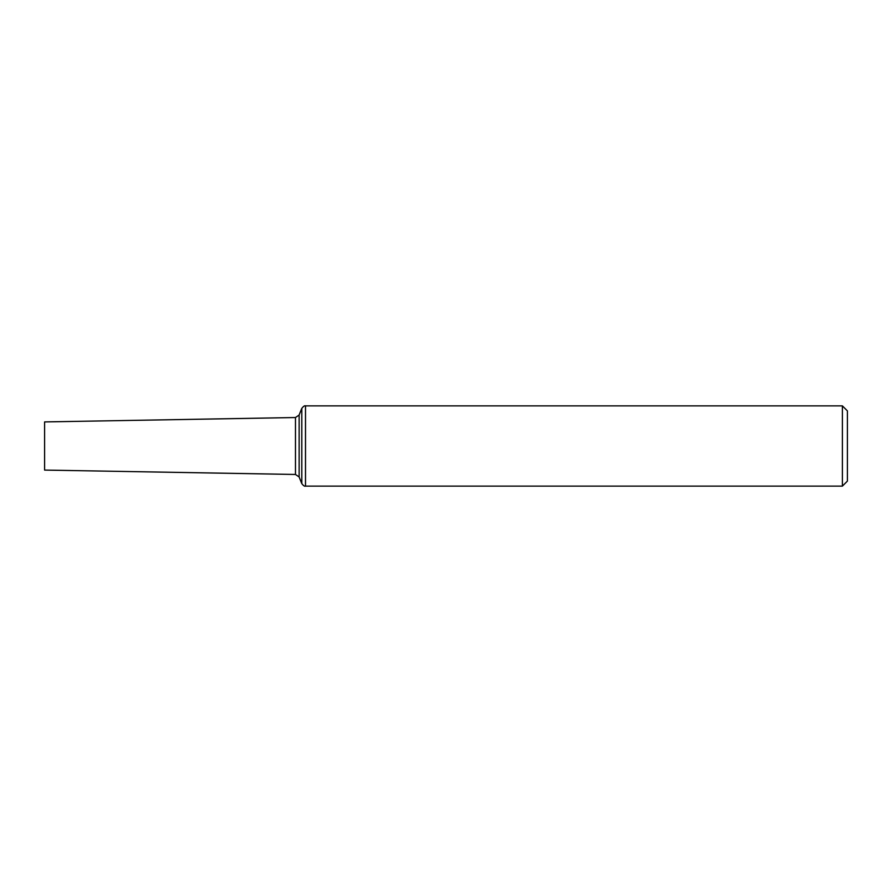 <?xml version="1.0" encoding="UTF-8"?>
<svg xmlns="http://www.w3.org/2000/svg" width="892" height="892" viewBox="0 0 892 892"><rect width="100%" height="100%" fill="white"/><g stroke="black" fill="none" stroke-linecap="round" stroke-linejoin="round"><path stroke-width="1.34" d="M842.383 405.871L847.4 410.889L847.4 481.111L842.383 486.129L842.383 405.871L305.51 405.871C304.629 405.47 303.38 406.317 301.786 408.391L301.786 483.609C303.38 485.683 304.629 486.53 305.51 486.129L305.51 405.871M295.475 474.466L44.6 470.084L44.6 421.916L295.475 417.534L295.475 474.466L299.132 476.986L299.132 415.014L301.786 408.391M842.383 486.129L305.51 486.129M299.132 476.986L301.786 483.609M299.132 415.014L295.475 417.534"/></g></svg>
